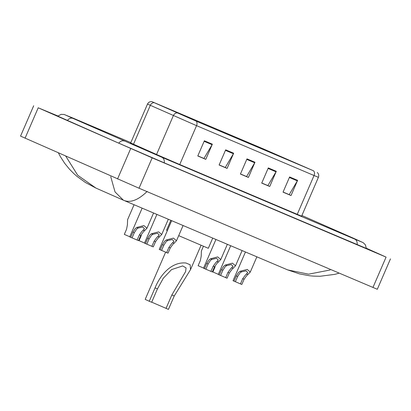 <?xml version="1.0" encoding="UTF-8"?>
<svg xmlns="http://www.w3.org/2000/svg" width="411" height="411" viewBox="0 0 411 411"><rect width="100%" height="100%" fill="white"/><g stroke="black" fill="none" stroke-linecap="round" stroke-linejoin="round"><path stroke-width="0.62" d="M57.92 115.979L38.218 107.8L152.173 157.86L386.083 257.111L366.407 248.259M33.692 105.75L20.55 136.118L139.031 188.228L377.308 289.277L390.45 258.909M57.771 116.118L118.409 143.013L164.575 162.987L366.407 248.465M147.174 191.403C138.178 200.152 130.349 203.121 123.69 200.316M65.714 156.082L77.725 175.266L95.958 188.094L123.916 200.419L287.695 269.909L308.599 274.178L330.131 269.991M123.408 200.198L115.039 191.942L110.734 176.694M313.331 170.714L195.975 121.06L152.116 101.743L263.4 148.921L313.331 170.714M313.547 170.806L263.184 148.828L151.813 101.615L196.191 121.158L313.547 170.806M204.359 140.788L197.789 155.969L205.783 159.36L212.353 144.179L204.359 140.788M197.835 155.867L203.954 158.461L212.091 144.693A3.309 2.363 -67 0 0 212.353 144.179M203.65 158.333L205.783 159.36M225.675 149.83L219.104 165.011L227.098 168.407L233.669 153.221L225.675 149.83M219.15 164.909L225.264 167.508L233.407 153.735A3.309 2.363 -67 0 0 233.669 153.221M224.966 167.38L227.098 168.407M289.611 176.961L283.04 192.143L291.034 195.533L297.605 180.352L289.611 176.961M283.087 192.04L289.205 194.634L297.343 180.866A3.309 2.363 -67 0 0 297.605 180.352M288.902 194.506L291.034 195.533M268.301 167.914L261.73 183.101L269.724 186.491L276.295 171.31L268.301 167.914M261.776 182.998L267.89 185.592L276.033 171.819A3.309 2.363 -67 0 0 276.295 171.31M267.592 185.464L269.724 186.491M246.985 158.872L240.414 174.059L248.408 177.449L254.979 162.263L246.985 158.872M240.461 173.956L246.579 176.55L254.717 162.777A3.309 2.363 -67 0 0 254.979 162.263M246.276 176.422L248.408 177.449M203.62 158.41L197.804 155.939M267.561 185.536L261.74 183.07M288.871 194.583L283.056 192.112M224.935 167.452L219.114 164.986M246.246 176.494L240.43 174.028M165.638 252.138L145.186 299.403L149.26 301.248L155.055 287.849C160.156 275.216 171.408 261.514 186.013 263.019L190.165 264.782L190.509 269.657L174.238 295.992L168.438 309.385L151.7 302.162M166.044 308.368L171.839 294.975L185.613 271.589L186.055 267.89L182.684 265.932L171.572 269.595L163.285 278.252L157.454 288.871L151.654 302.265L149.26 301.248M178.698 235.647L208.31 248.306L212.723 238.097M170.842 220.327L166.553 230.237L167.349 230.628M235.375 281.71L240.45 283.893L242.701 278.689L245.367 275.098L247.797 272.611L246.061 270.854L241.514 271.856L240.039 272.837L237.62 276.531L235.364 281.735L233.027 280.708L245.454 251.984M233.993 281.155L236.243 275.945L238.704 272.272L240.142 271.275L247.206 269.426L250.278 272.077L246.698 275.663L244.077 279.269L241.822 284.479L240.45 283.893M220.62 275.447L225.69 277.63L227.941 272.426L230.607 268.835L233.037 266.354L231.301 264.592L226.754 265.593L225.279 266.575L222.86 270.268L220.604 275.473L218.267 274.445L230.694 245.721M219.233 274.892L221.488 269.683L223.949 266.009L225.387 265.013L232.451 263.163L235.518 265.814L231.938 269.4L229.317 273.007L227.062 278.216L225.69 277.63M205.86 269.19L210.93 271.368L213.186 266.164L215.847 262.572L218.277 260.091L216.54 258.329L211.994 259.331L210.519 260.312L208.1 264.006L205.849 269.21L203.507 268.183L215.934 239.459M204.473 268.63L206.728 263.425L209.189 259.747L210.627 258.75L217.691 256.901L220.764 259.557L217.178 263.138L214.557 266.744L212.302 271.954L210.93 271.368M161.58 250.402L166.65 252.58L168.906 247.376L171.572 243.785L173.997 241.303L172.26 239.541L167.719 240.543L166.244 241.524L163.825 245.218L161.569 250.427L159.227 249.395L171.659 220.676M160.198 249.842L162.448 244.637L164.909 240.959L166.347 239.962L173.411 238.113L176.483 240.769L172.903 244.35L170.277 247.956L168.027 253.166L166.65 252.58M146.819 244.139L151.895 246.317L154.146 241.113L156.812 237.522L159.242 235.041L157.5 233.278L152.959 234.28L151.484 235.262L149.065 238.955L146.809 244.165L144.472 243.132L156.899 214.414M145.437 243.579L147.688 238.375L150.149 234.696L151.587 233.7L158.651 231.85L161.723 234.506L158.143 238.087L155.522 241.694L153.267 246.903L151.895 246.317M132.065 237.877L137.135 240.055L139.386 234.851L142.052 231.259L144.482 228.778L142.745 227.016L138.199 228.018L136.724 228.999L134.305 232.693L132.049 237.902L129.712 236.875L142.139 208.151M130.677 237.317L132.933 232.112L135.394 228.434L136.832 227.437L143.891 225.588L146.963 228.244L143.382 231.825L140.762 235.436L138.507 240.641L137.135 240.055M215.128 266.76L212.877 271.964L218.318 274.327M203.419 246.302L201.395 250.987L201.21 256.104L200.368 260.497L198.117 265.706L203.558 268.064M141.333 235.446L139.077 240.656L144.523 243.014M134.068 204.724L127.595 219.674L127.41 224.796L126.573 229.184L124.322 234.393L129.763 236.751M164.256 162.854A6.617 4.726 -67 0 0 161.847 157.269L72.973 118.394A6.617 4.629 -66.2 0 1 73.019 118.414M118.717 143.151A6.617 4.629 -66.2 0 1 124.312 141.03A6.617 4.629 -66.2 0 1 124.353 141.045M67.337 120.5A6.617 4.629 -66.2 0 1 72.932 118.378A6.617 4.629 -66.2 0 1 72.973 118.394L65.539 115.054M57.704 116.179L61.147 114.361L64.162 114.484L72.608 117.926A6.617 4.726 113 0 1 73.795 118.753M303.195 216.078A6.617 4.629 113.8 0 0 303.154 216.058A6.617 4.629 113.8 0 0 303.113 216.042A6.617 4.629 113.8 0 0 301.772 215.78M366.401 248.557L365.374 244.802L363.221 242.69L354.534 238.709A6.617 4.629 113.8 0 0 354.493 238.693A6.617 4.629 113.8 0 0 353.131 238.431M357.138 244.694A6.617 4.726 -67 0 0 354.729 239.11L161.847 157.269M139.031 188.228L152.173 157.86M117.556 178.939L130.698 148.571M25.076 138.168L38.218 107.8M372.941 287.479L386.083 257.111M179.628 164.811A4.136 2.954 113 0 1 179.741 164.528L301.597 216.181L301.469 216.51M158.266 155.24L179.741 164.528L196.561 125.658L147.503 104.075L130.677 142.946L158.266 155.24M154.115 102.668A4.136 3.365 114 0 0 150.313 105.365L133.493 144.235A4.136 3.365 -66 0 1 133.143 144.898M177.177 112.917A4.136 3.365 114 0 0 173.37 115.609L156.55 154.479A4.136 3.365 -66 0 1 156.334 154.916M196.191 121.158A4.136 2.954 113 0 1 196.561 125.658L314.045 175.512A4.136 2.954 -67 0 0 313.675 171.007M317.256 172.481C318.705 173.812 319.09 175.42 318.417 177.311L314.045 175.512L297.225 214.383A4.136 2.954 113 0 0 297.112 214.66M278.946 155.635L278.715 156.17M263.4 148.921L263.127 149.558M246.759 159.401L254.717 162.777M268.07 168.443L276.033 171.819M289.385 177.485L297.343 180.866M225.444 150.359L233.407 153.735M204.133 141.312L212.091 144.693M190.165 264.782L186.013 263.019M157.454 288.871L155.055 287.849M174.238 295.992L171.839 294.975M240.142 271.275L241.514 271.856M246.621 274.024L247.992 274.605M242.701 278.689L244.077 279.269M236.243 275.945L237.62 276.531M225.387 265.013L226.754 265.593M231.861 267.761L233.232 268.342M227.941 272.426L229.317 273.007M221.488 269.683L222.86 270.268M210.627 258.75L211.994 259.331M217.1 261.499L218.472 262.079M213.186 266.164L214.557 266.744M206.728 263.425L208.1 264.006M166.347 239.962L167.719 240.543M172.826 242.711L174.192 243.291M168.906 247.376L170.277 247.956M162.448 244.637L163.825 245.218M151.587 233.7L152.959 234.28M158.065 236.448L159.437 237.029M154.146 241.113L155.522 241.694M147.688 238.375L149.065 238.955M136.832 227.437L138.199 228.018M143.305 230.186L144.677 230.766M139.386 234.851L140.762 235.436M132.933 232.112L134.305 232.693M72.608 117.926L130.821 142.622M361.855 242.074L354.729 239.11M301.89 215.503L354.534 238.709M95.958 188.094L85.483 182.53L77.104 176.468L73.995 173.745L69.397 169.101L64.738 163.388L60.314 156.524L58.419 152.866M287.726 269.919L299.568 273.901L309.278 275.719L313.413 276.115L320.046 276.269L334.888 274.348L339.167 273.145M151.813 101.615C149.856 101.466 148.417 102.288 147.503 104.075M318.417 177.311L301.597 216.181M130.677 142.946L130.287 143.65M190.509 269.657L201.051 245.295M250.278 272.077L256.875 256.834M235.518 265.814L242.12 250.571M220.764 259.557L227.36 244.309M176.483 240.769L183.08 225.521M161.723 234.506L168.32 219.258M146.963 228.244L153.565 212.996"/></g></svg>
